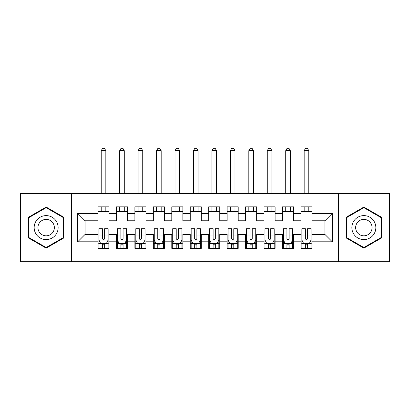 <?xml version="1.0" encoding="UTF-8"?>
<svg xmlns="http://www.w3.org/2000/svg" width="410" height="410" viewBox="0 0 410 410"><rect width="100%" height="100%" fill="white"/><g stroke="black" fill="none" stroke-linecap="round" stroke-linejoin="round"><path stroke-width="0.61" d="M338.393 261.734L389.5 261.734L389.5 193.469L338.393 193.469L338.393 261.734L71.606 261.734L71.606 193.469L20.5 193.469L20.5 261.734L71.606 261.734M338.393 193.469L71.606 193.469M77.695 241.808L77.695 213.395L97.99 213.395L97.99 220.775L85.075 220.775L85.075 234.428L77.695 241.808L97.99 241.808L97.99 248.357L109.06 248.357L109.06 241.808L116.44 241.808L116.44 248.357L127.51 248.357L127.51 241.808L134.89 241.808L134.89 248.357L145.96 248.357L145.96 241.808L153.34 241.808L153.34 248.357L164.41 248.357L164.41 241.808L171.79 241.808L171.79 248.357L182.86 248.357L182.86 241.808L190.24 241.808L190.24 248.357L201.31 248.357L201.31 241.808L208.69 241.808L208.69 248.357L219.76 248.357L219.76 241.808L227.14 241.808L227.14 248.357L238.21 248.357L238.21 241.808L245.59 241.808L245.59 248.357L256.66 248.357L256.66 241.808L264.04 241.808L264.04 248.357L275.11 248.357L275.11 241.808L282.49 241.808L282.49 248.357L293.56 248.357L293.56 241.808L300.94 241.808L300.94 248.357L312.01 248.357L312.01 234.428L324.925 234.428L324.925 220.775L312.01 220.775L312.01 213.395L332.305 213.395L332.305 241.808L312.01 241.808M312.01 213.395L312.01 206.845L300.94 206.845L300.94 213.395L293.56 213.395L293.56 206.845L282.49 206.845L282.49 213.395L275.11 213.395L275.11 206.845L264.04 206.845L264.04 213.395L256.66 213.395L256.66 206.845L245.59 206.845L245.59 213.395L238.21 213.395L238.21 206.845L227.14 206.845L227.14 213.395L219.76 213.395L219.76 206.845L208.69 206.845L208.69 213.395L201.31 213.395L201.31 206.845L190.24 206.845L190.24 213.395L182.86 213.395L182.86 206.845L171.79 206.845L171.79 213.395L164.41 213.395L164.41 206.845L153.34 206.845L153.34 213.395L145.96 213.395L145.96 206.845L134.89 206.845L134.89 213.395L127.51 213.395L127.51 206.845L116.44 206.845L116.44 213.395L109.06 213.395L109.06 206.845L97.99 206.845L97.99 213.395M293.56 241.808L293.56 234.428L300.94 234.428L300.94 241.808M332.305 213.395L324.925 220.775M275.11 241.808L275.11 234.428L282.49 234.428L282.49 241.808M300.94 213.395L300.94 220.775L293.56 220.775L293.56 213.395M256.66 241.808L256.66 234.428L264.04 234.428L264.04 241.808M282.49 213.395L282.49 220.775L275.11 220.775L275.11 213.395M238.21 241.808L238.21 234.428L245.59 234.428L245.59 241.808M264.04 213.395L264.04 220.775L256.66 220.775L256.66 213.395M219.76 241.808L219.76 234.428L227.14 234.428L227.14 241.808M245.59 213.395L245.59 220.775L238.21 220.775L238.21 213.395M201.31 241.808L201.31 234.428L208.69 234.428L208.69 241.808M227.14 213.395L227.14 220.775L219.76 220.775L219.76 213.395M182.86 241.808L182.86 234.428L190.24 234.428L190.24 241.808M208.69 213.395L208.69 220.775L201.31 220.775L201.31 213.395M164.41 241.808L164.41 234.428L171.79 234.428L171.79 241.808M190.24 213.395L190.24 220.775L182.86 220.775L182.86 213.395M145.96 241.808L145.96 234.428L153.34 234.428L153.34 241.808M171.79 213.395L171.79 220.775L164.41 220.775L164.41 213.395M127.51 241.808L127.51 234.428L134.89 234.428L134.89 241.808M153.34 213.395L153.34 220.775L145.96 220.775L145.96 213.395M109.06 241.808L109.06 234.428L116.44 234.428L116.44 241.808M134.89 213.395L134.89 220.775L127.51 220.775L127.51 213.395M85.075 234.428L97.99 234.428L97.99 241.808M116.44 213.395L116.44 220.775L109.06 220.775L109.06 213.395M300.94 211.457L312.01 211.457M282.49 211.457L293.56 211.457M264.04 211.457L275.11 211.457M245.59 211.457L256.66 211.457M227.14 211.457L238.21 211.457M208.69 211.457L219.76 211.457M190.24 211.457L201.31 211.457M171.79 211.457L182.86 211.457M153.34 211.457L164.41 211.457M134.89 211.457L145.96 211.457M116.44 211.457L127.51 211.457M97.99 211.457L109.06 211.457M97.99 243.745L98.912 243.745M108.137 243.745L109.06 243.745M116.44 243.745L117.362 243.745M126.587 243.745L127.51 243.745M134.89 243.745L135.812 243.745M145.037 243.745L145.96 243.745M153.34 243.745L154.262 243.745M163.487 243.745L164.41 243.745M171.79 243.745L172.712 243.745M181.937 243.745L182.86 243.745M190.24 243.745L191.162 243.745M200.387 243.745L201.31 243.745M208.69 243.745L209.612 243.745M218.837 243.745L219.76 243.745M227.14 243.745L228.062 243.745M237.287 243.745L238.21 243.745M245.59 243.745L246.512 243.745M255.737 243.745L256.66 243.745M264.04 243.745L264.962 243.745M274.188 243.745L275.11 243.745M282.49 243.745L283.412 243.745M292.637 243.745L293.56 243.745M300.94 243.745L301.862 243.745M311.087 243.745L312.01 243.745M77.695 213.395L85.075 220.775M324.925 234.428L332.305 241.808M63.95 217.32L46.145 207.045L28.341 217.32L28.341 237.882L46.145 248.158L63.95 237.882L63.95 217.32M346.05 217.32L346.05 237.882L363.854 248.158L381.659 237.882L381.659 217.32L363.854 207.045L346.05 217.32M102.418 245.959L104.632 245.959M98.912 231.02L102.418 231.02L102.418 228.708L98.912 228.708L98.912 239.963L100.757 243.653L106.292 243.653L108.137 239.963L108.137 228.708L104.632 228.708L104.632 231.02L108.137 231.02M108.137 239.963L108.137 248.357M98.912 239.963L98.912 248.357M104.632 243.653L104.632 248.357M102.418 248.357L102.418 243.653M102.418 231.02L102.418 238.579C103.156 239.999 103.894 239.999 104.632 238.579L104.632 231.02M102.418 243.745L104.632 243.745M105.831 211.457L105.831 206.845M105.831 193.469L105.831 150.665L101.219 150.665L101.219 193.469M101.219 211.457L101.219 206.845M101.219 150.665L102.602 148.266L104.447 148.266L105.831 150.665M120.868 245.959L123.082 245.959M117.362 231.02L120.868 231.02L120.868 228.708L117.362 228.708L117.362 239.963L119.207 243.653L124.742 243.653L126.587 239.963L126.587 228.708L123.082 228.708L123.082 231.02L126.587 231.02M126.587 239.963L126.587 248.357M117.362 239.963L117.362 248.357M123.082 243.653L123.082 248.357M120.868 248.357L120.868 243.653M120.868 231.02L120.868 238.579C121.606 239.999 122.344 239.999 123.082 238.579L123.082 231.02M120.868 243.745L123.082 243.745M124.281 211.457L124.281 206.845M124.281 193.469L124.281 150.665L119.669 150.665L119.669 193.469M119.669 211.457L119.669 206.845M119.669 150.665L121.052 148.266L122.897 148.266L124.281 150.665M139.318 245.959L141.532 245.959M135.812 231.02L139.318 231.02L139.318 228.708L135.812 228.708L135.812 239.963L137.657 243.653L143.192 243.653L145.037 239.963L145.037 228.708L141.532 228.708L141.532 231.02L145.037 231.02M145.037 239.963L145.037 248.357M135.812 239.963L135.812 248.357M141.532 243.653L141.532 248.357M139.318 248.357L139.318 243.653M139.318 231.02L139.318 238.579C140.056 239.999 140.794 239.999 141.532 238.579L141.532 231.02M139.318 243.745L141.532 243.745M142.731 211.457L142.731 206.845M142.731 193.469L142.731 150.665L138.119 150.665L138.119 193.469M138.119 211.457L138.119 206.845M138.119 150.665L139.502 148.266L141.347 148.266L142.731 150.665M56.529 221.605A11.992 11.992 0 0 0 40.149 217.218A11.992 11.992 0 0 0 35.762 233.597A11.992 11.992 0 0 0 52.142 237.984A11.992 11.992 0 0 0 56.529 221.605M53.254 223.496A8.21 8.21 0 0 0 42.04 220.493A8.21 8.21 0 0 0 39.037 231.706A8.21 8.21 0 0 0 50.251 234.71A8.21 8.21 0 0 0 53.254 223.496M46.145 247.522L28.895 237.559L28.895 217.643L46.145 207.68L63.396 217.643L63.396 237.559L46.145 247.522M374.238 221.605A11.992 11.992 0 0 0 357.858 217.218A11.992 11.992 0 0 0 353.471 233.597A11.992 11.992 0 0 0 369.851 237.984A11.992 11.992 0 0 0 374.238 221.605M370.963 223.496A8.21 8.21 0 0 0 359.749 220.493A8.21 8.21 0 0 0 356.746 231.706A8.21 8.21 0 0 0 367.96 234.71A8.21 8.21 0 0 0 370.963 223.496M363.854 247.522L346.604 237.559L346.604 217.643L363.854 207.68L381.105 217.643L381.105 237.559L363.854 247.522M157.768 245.959L159.982 245.959M154.262 231.02L157.768 231.02L157.768 228.708L154.262 228.708L154.262 239.963L156.107 243.653L161.642 243.653L163.487 239.963L163.487 228.708L159.982 228.708L159.982 231.02L163.487 231.02M163.487 239.963L163.487 248.357M154.262 239.963L154.262 248.357M159.982 243.653L159.982 248.357M157.768 248.357L157.768 243.653M157.768 231.02L157.768 238.579C158.506 239.999 159.244 239.999 159.982 238.579L159.982 231.02M157.768 243.745L159.982 243.745M161.181 211.457L161.181 206.845M161.181 193.469L161.181 150.665L156.569 150.665L156.569 193.469M156.569 211.457L156.569 206.845M156.569 150.665L157.952 148.266L159.797 148.266L161.181 150.665M176.218 245.959L178.432 245.959M172.712 231.02L176.218 231.02L176.218 228.708L172.712 228.708L172.712 239.963L174.558 243.653L180.092 243.653L181.937 239.963L181.937 228.708L178.432 228.708L178.432 231.02L181.937 231.02M181.937 239.963L181.937 248.357M172.712 239.963L172.712 248.357M178.432 243.653L178.432 248.357M176.218 248.357L176.218 243.653M176.218 231.02L176.218 238.579C176.956 239.999 177.694 239.999 178.432 238.579L178.432 231.02M176.218 243.745L178.432 243.745M179.631 211.457L179.631 206.845M179.631 193.469L179.631 150.665L175.019 150.665L175.019 193.469M175.019 211.457L175.019 206.845M175.019 150.665L176.402 148.266L178.248 148.266L179.631 150.665M194.668 245.959L196.882 245.959M191.162 231.02L194.668 231.02L194.668 228.708L191.162 228.708L191.162 239.963L193.007 243.653L198.542 243.653L200.387 239.963L200.387 228.708L196.882 228.708L196.882 231.02L200.387 231.02M200.387 239.963L200.387 248.357M191.162 239.963L191.162 248.357M196.882 243.653L196.882 248.357M194.668 248.357L194.668 243.653M194.668 231.02L194.668 238.579C195.406 239.999 196.144 239.999 196.882 238.579L196.882 231.02M194.668 243.745L196.882 243.745M198.081 211.457L198.081 206.845M198.081 193.469L198.081 150.665L193.469 150.665L193.469 193.469M193.469 211.457L193.469 206.845M193.469 150.665L194.852 148.266L196.697 148.266L198.081 150.665M213.118 245.959L215.332 245.959M209.612 231.02L213.118 231.02L213.118 228.708L209.612 228.708L209.612 239.963L211.457 243.653L216.992 243.653L218.837 239.963L218.837 228.708L215.332 228.708L215.332 231.02L218.837 231.02M218.837 239.963L218.837 248.357M209.612 239.963L209.612 248.357M215.332 243.653L215.332 248.357M213.118 248.357L213.118 243.653M213.118 231.02L213.118 238.579C213.856 239.999 214.594 239.999 215.332 238.579L215.332 231.02M213.118 243.745L215.332 243.745M216.531 211.457L216.531 206.845M216.531 193.469L216.531 150.665L211.919 150.665L211.919 193.469M211.919 211.457L211.919 206.845M211.919 150.665L213.302 148.266L215.147 148.266L216.531 150.665M231.568 245.959L233.782 245.959M228.062 231.02L231.568 231.02L231.568 228.708L228.062 228.708L228.062 239.963L229.907 243.653L235.442 243.653L237.287 239.963L237.287 228.708L233.782 228.708L233.782 231.02L237.287 231.02M237.287 239.963L237.287 248.357M228.062 239.963L228.062 248.357M233.782 243.653L233.782 248.357M231.568 248.357L231.568 243.653M231.568 231.02L231.568 238.579C232.306 239.999 233.044 239.999 233.782 238.579L233.782 231.02M231.568 243.745L233.782 243.745M234.981 211.457L234.981 206.845M234.981 193.469L234.981 150.665L230.369 150.665L230.369 193.469M230.369 211.457L230.369 206.845M230.369 150.665L231.752 148.266L233.597 148.266L234.981 150.665M250.018 245.959L252.232 245.959M246.512 231.02L250.018 231.02L250.018 228.708L246.512 228.708L246.512 239.963L248.357 243.653L253.892 243.653L255.737 239.963L255.737 228.708L252.232 228.708L252.232 231.02L255.737 231.02M255.737 239.963L255.737 248.357M246.512 239.963L246.512 248.357M252.232 243.653L252.232 248.357M250.018 248.357L250.018 243.653M250.018 231.02L250.018 238.579C250.756 239.999 251.494 239.999 252.232 238.579L252.232 231.02M250.018 243.745L252.232 243.745M253.431 211.457L253.431 206.845M253.431 193.469L253.431 150.665L248.819 150.665L248.819 193.469M248.819 211.457L248.819 206.845M248.819 150.665L250.202 148.266L252.047 148.266L253.431 150.665M268.468 245.959L270.682 245.959M264.962 231.02L268.468 231.02L268.468 228.708L264.962 228.708L264.962 239.963L266.808 243.653L272.342 243.653L274.188 239.963L274.188 228.708L270.682 228.708L270.682 231.02L274.188 231.02M274.188 239.963L274.188 248.357M264.962 239.963L264.962 248.357M270.682 243.653L270.682 248.357M268.468 248.357L268.468 243.653M268.468 231.02L268.468 238.579C269.206 239.999 269.944 239.999 270.682 238.579L270.682 231.02M268.468 243.745L270.682 243.745M271.881 211.457L271.881 206.845M271.881 193.469L271.881 150.665L267.269 150.665L267.269 193.469M267.269 211.457L267.269 206.845M267.269 150.665L268.652 148.266L270.497 148.266L271.881 150.665M286.918 245.959L289.132 245.959M283.412 231.02L286.918 231.02L286.918 228.708L283.412 228.708L283.412 239.963L285.257 243.653L290.792 243.653L292.637 239.963L292.637 228.708L289.132 228.708L289.132 231.02L292.637 231.02M292.637 239.963L292.637 248.357M283.412 239.963L283.412 248.357M289.132 243.653L289.132 248.357M286.918 248.357L286.918 243.653M286.918 231.02L286.918 238.579C287.656 239.999 288.394 239.999 289.132 238.579L289.132 231.02M286.918 243.745L289.132 243.745M290.331 211.457L290.331 206.845M290.331 193.469L290.331 150.665L285.719 150.665L285.719 193.469M285.719 211.457L285.719 206.845M285.719 150.665L287.103 148.266L288.947 148.266L290.331 150.665M305.368 245.959L307.582 245.959M301.862 231.02L305.368 231.02L305.368 228.708L301.862 228.708L301.862 239.963L303.707 243.653L309.242 243.653L311.087 239.963L311.087 228.708L307.582 228.708L307.582 231.02L311.087 231.02M311.087 239.963L311.087 248.357M301.862 239.963L301.862 248.357M307.582 243.653L307.582 248.357M305.368 248.357L305.368 243.653M305.368 231.02L305.368 238.579C306.106 239.999 306.844 239.999 307.582 238.579L307.582 231.02M305.368 243.745L307.582 243.745M308.781 211.457L308.781 206.845M308.781 193.469L308.781 150.665L304.169 150.665L304.169 193.469M304.169 211.457L304.169 206.845M304.169 150.665L305.553 148.266L307.397 148.266L308.781 150.665M98.959 240.055L108.091 240.055M108.137 243.432L106.405 243.432M100.645 243.432L98.912 243.432M104.632 235.965L108.137 235.965M98.912 235.965L102.418 235.965M102.418 244.785L104.632 244.785M117.409 240.055L126.541 240.055M126.587 243.432L124.855 243.432M119.095 243.432L117.362 243.432M123.082 235.965L126.587 235.965M117.362 235.965L120.868 235.965M120.868 244.785L123.082 244.785M135.859 240.055L144.991 240.055M145.037 243.432L143.305 243.432M137.545 243.432L135.812 243.432M141.532 235.965L145.037 235.965M135.812 235.965L139.318 235.965M139.318 244.785L141.532 244.785M154.309 240.055L163.441 240.055M163.487 243.432L161.755 243.432M155.995 243.432L154.262 243.432M159.982 235.965L163.487 235.965M154.262 235.965L157.768 235.965M157.768 244.785L159.982 244.785M172.759 240.055L181.891 240.055M181.937 243.432L180.205 243.432M174.445 243.432L172.712 243.432M178.432 235.965L181.937 235.965M172.712 235.965L176.218 235.965M176.218 244.785L178.432 244.785M191.209 240.055L200.341 240.055M200.387 243.432L198.655 243.432M192.895 243.432L191.162 243.432M196.882 235.965L200.387 235.965M191.162 235.965L194.668 235.965M194.668 244.785L196.882 244.785M209.659 240.055L218.791 240.055M218.837 243.432L217.105 243.432M211.345 243.432L209.612 243.432M215.332 235.965L218.837 235.965M209.612 235.965L213.118 235.965M213.118 244.785L215.332 244.785M228.109 240.055L237.241 240.055M237.287 243.432L235.555 243.432M229.795 243.432L228.062 243.432M233.782 235.965L237.287 235.965M228.062 235.965L231.568 235.965M231.568 244.785L233.782 244.785M246.559 240.055L255.691 240.055M255.737 243.432L254.005 243.432M248.245 243.432L246.512 243.432M252.232 235.965L255.737 235.965M246.512 235.965L250.018 235.965M250.018 244.785L252.232 244.785M265.009 240.055L274.141 240.055M274.188 243.432L272.455 243.432M266.695 243.432L264.962 243.432M270.682 235.965L274.188 235.965M264.962 235.965L268.468 235.965M268.468 244.785L270.682 244.785M283.459 240.055L292.591 240.055M292.637 243.432L290.905 243.432M285.145 243.432L283.412 243.432M289.132 235.965L292.637 235.965M283.412 235.965L286.918 235.965M286.918 244.785L289.132 244.785M301.909 240.055L311.041 240.055M311.087 243.432L309.355 243.432M303.595 243.432L301.862 243.432M307.582 235.965L311.087 235.965M301.862 235.965L305.368 235.965M305.368 244.785L307.582 244.785"/></g></svg>
